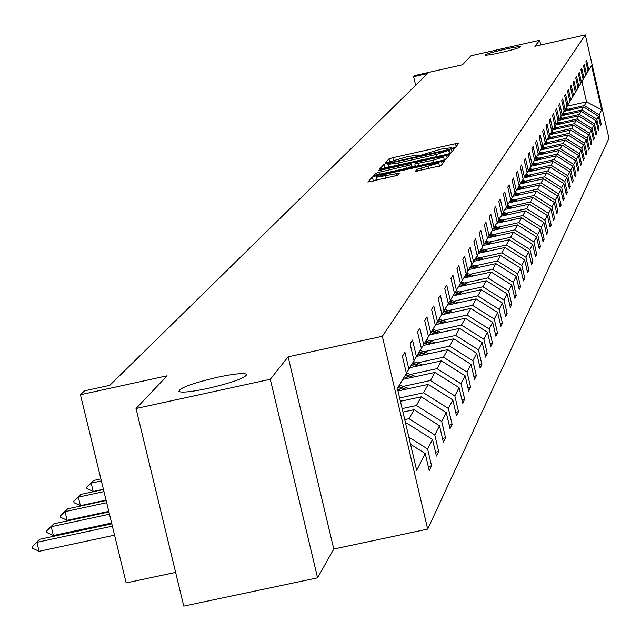 <?xml version="1.0" encoding="UTF-8"?>
<svg xmlns="http://www.w3.org/2000/svg" width="641" height="641" viewBox="0 0 641 641"><rect width="100%" height="100%" fill="white"/><g stroke="black" fill="none" stroke-linecap="round" stroke-linejoin="round"><path stroke-width="0.96" d="M217.587 377.253C191.899 383.358 179.007 388.117 178.919 391.531C182.252 392.821 191.875 391.795 207.796 388.462C233.38 382.381 246.32 377.629 246.609 374.216C243.38 372.854 233.701 373.871 217.587 377.253M504.082 49.429C492.424 52.153 486.07 54.036 485.029 55.07C486.126 55.487 491.599 54.613 501.446 52.442C513.129 49.71 519.482 47.835 520.532 46.801C519.426 46.376 513.946 47.258 504.082 49.429M452.867 148.119L455.543 147.302L458.732 143.28L455.535 143.688L392.821 157.702L388.983 158.864L385.177 163.054L408.181 156.452L418.365 155.034L417.86 155.747L420.095 155.434L440.776 149.169L451.064 147.734L450.599 148.432L452.867 148.119M540.756 44.95L539.666 40.247L471.055 55.751L462.49 64.773L414.847 75.534L413.629 76.704L415.632 85.333M317.583 577.837L333.785 549.041L288.113 356.853L270.286 379.296L317.583 577.837L183.767 606.114L136.012 408.517L167.069 375.818L80.437 394.744L126.157 582.917L175.626 572.413M270.286 379.296L136.012 408.517M415.168 171.411L441 165.65L444.83 160.779L376.387 175.762L372.397 176.988L367.822 182.028L397.428 175.37L399.271 173.198L376.251 177.293L386.98 173.863L429.903 164.288L438.765 163.086L416.93 169.312L415.192 171.484M80.437 394.744L84.508 390.85L109.803 385.321L427.667 73.531L413.629 76.704M288.113 356.853L382.332 336.293L585.305 34.886L608.95 138.328L427.691 529.121L382.332 336.293M539.666 40.247L534.874 46.28L585.305 34.886M447.025 154.337L450.911 153.143L454.549 148.528L451.304 148.976L387.861 163.151L383.983 164.328L379.64 169.104L447.025 154.337M449.742 154.617L446.024 159.313L442.082 160.522L373.807 175.482L375.738 173.334L379.696 172.125L409.823 165.074L410.993 163.671L407.756 164.12L380.618 170.177L378.366 170.49L381.131 169.609L449.742 154.617M397.388 388.374L406.41 373.366L402.404 356.316L404.912 352.294L408.886 369.248L414.046 360.667L410.12 343.929L412.532 340.059L416.434 356.7L421.401 348.432L417.547 331.998L419.871 328.272L423.701 344.61L428.492 336.645L424.711 320.5L426.954 316.902L430.712 332.951L435.335 325.267L431.625 309.403L433.789 305.933L437.474 321.702L441.937 314.282L438.292 298.698L440.383 295.341L444.005 310.845L448.315 303.682L444.734 288.354L446.753 285.109L450.311 300.357L454.477 293.426L450.96 278.354L452.915 275.221L456.408 290.221L460.438 283.522L456.985 268.691L458.868 265.662L462.305 280.413L466.207 273.931L462.81 259.341L464.637 256.408L468.01 270.919L471.784 264.645L468.443 250.286L470.214 247.442L473.539 261.736L477.192 255.655L473.907 241.521L475.622 238.764L478.891 252.834L482.433 246.945L479.196 233.02L480.862 230.351L484.075 244.205L487.513 238.5L484.324 224.783L485.942 222.195L489.107 235.848L492.432 230.303L489.299 216.794L490.87 214.286L493.987 227.731L497.216 222.355L494.131 209.046L495.645 206.61L498.722 219.855L501.855 214.639L498.818 201.514L500.292 199.151L503.313 212.211L506.366 207.139L503.369 194.207L504.804 191.907L507.784 204.783L510.749 199.856L507.792 187.108L509.186 184.872L512.119 197.564L515.003 192.773L512.095 180.201L513.449 178.03L516.342 190.545L519.146 185.89L516.277 173.487L517.591 171.371L520.444 183.727L523.168 179.192L520.348 166.956L521.622 164.897L524.442 177.084L527.086 172.677L524.306 160.603L525.548 158.599L528.32 170.626L530.908 166.331L528.16 154.409L529.37 152.462L532.11 164.328L534.618 160.146L531.91 148.383L533.096 146.485L535.796 158.207L538.24 154.128L535.564 142.518L536.717 140.667L539.385 152.229L541.773 148.263L539.129 136.797L540.251 134.987L542.879 146.412L545.211 142.542L542.607 131.213L543.696 129.458L546.292 140.74L548.568 136.966L545.988 125.78L547.061 124.066L549.625 135.203L551.837 131.525L549.297 120.476L550.339 118.801L552.871 129.811L555.026 126.213L552.518 115.292L553.536 113.665L556.035 124.538L558.143 121.029L555.667 110.244L556.66 108.65L559.128 119.394L561.187 115.973L558.736 105.308L559.705 103.754L562.149 114.378L564.16 111.029L561.74 100.493L562.686 98.97L565.098 109.475L567.061 106.206L564.673 95.781L565.594 94.299L567.974 104.683L569.897 101.486L567.533 91.182L568.439 89.732L570.794 99.996L572.669 96.879L570.338 86.687L571.219 85.269L573.543 95.421L575.378 92.368L573.07 82.296L573.935 80.91L576.235 90.942L578.03 87.961L575.746 77.994L576.596 76.64L578.871 86.567L580.626 83.651L578.366 73.795L579.192 72.465L581.443 82.288L583.158 79.428L580.93 69.677L581.74 68.379L583.959 78.098L585.642 75.301L583.438 65.654L584.231 64.38L586.427 73.995L588.069 71.263L585.89 61.712L586.667 60.47L588.839 69.981L591.515 65.534L601.643 109.819L599.087 114.795L601.258 124.282L600.529 125.74L598.357 116.221L596.787 119.282L598.982 128.865L598.237 130.355L596.034 120.74L594.431 123.865L596.651 133.552L595.898 135.075L593.67 125.348L592.036 128.545L594.271 138.336L593.502 139.898L591.25 130.067L589.576 133.328L591.843 143.231L591.05 144.818L588.775 134.882L587.068 138.224L589.359 148.231L588.55 149.858L586.251 139.81L584.504 143.223L586.819 153.343L585.994 155.002L583.663 144.85L581.876 148.335L584.223 158.567L583.374 160.274L581.018 150.002L579.192 153.568L581.563 163.92L580.698 165.658L578.318 155.274L576.443 158.92L578.847 169.392L577.958 171.171L575.554 160.667L573.631 164.4L576.067 174.993L575.161 176.82L572.717 166.187L570.754 170.017L573.214 180.73L572.285 182.597L569.817 171.844L567.806 175.762L570.298 186.603L569.344 188.518L566.844 177.629L564.785 181.643L567.309 192.621L566.332 194.584L563.8 183.566L561.692 187.677L564.248 198.782L563.247 200.793L560.683 189.64L558.519 193.862L561.107 205.104L560.082 207.163L557.486 195.874L555.266 200.2L557.886 211.586L556.837 213.693L554.209 202.268L551.925 206.698L554.585 218.228L553.512 220.4L550.843 208.822L548.504 213.373L551.196 225.047L550.09 227.275L547.39 215.544L544.994 220.216L547.718 232.042L546.589 234.326L543.848 222.451L541.389 227.243L544.153 239.229L542.991 241.577L540.211 229.534L537.687 234.462L540.483 246.609L539.289 249.012L536.477 236.817L533.881 241.881L536.717 254.189L535.491 256.664L532.639 244.301L529.971 249.501L532.847 261.977L531.589 264.525L528.689 251.993L525.949 257.337L528.873 269.989L527.575 272.601L524.634 259.893L521.806 265.398L524.779 278.226L523.441 280.918L520.46 268.034L517.551 273.691L520.564 286.703L519.194 289.476L516.165 276.407L513.169 282.232L516.229 295.437L514.811 298.281L511.742 285.021L508.658 291.03L511.766 304.419L510.308 307.36L507.183 293.899L504.01 300.084L507.167 313.681L505.661 316.71L502.488 303.049L499.219 309.427L502.424 323.224L500.869 326.349L497.648 312.479L494.275 319.058L497.536 333.072L495.934 336.293L492.665 322.207L489.179 328.993L492.488 343.223L490.838 346.549L487.513 332.246L483.915 339.249L487.28 353.704L485.574 357.141L482.192 342.606L478.482 349.842L481.904 364.537L480.141 368.078L476.704 353.311L472.866 360.787L476.343 375.722L474.524 379.384L471.023 364.376L467.057 372.109L470.598 387.292L468.715 391.082L465.15 375.818L461.047 383.815L464.653 399.255L462.706 403.181L459.076 387.653L454.83 395.938L458.499 411.642L456.48 415.705L452.786 399.912L448.388 408.485L452.129 424.47L450.038 428.677L446.272 412.604L441.713 421.498L445.527 437.763L443.356 442.122L439.526 425.768L434.79 434.983L438.676 451.544L436.425 456.072L432.515 439.414L427.611 448.988L431.569 465.855L429.23 470.55L425.247 453.588L416.658 470.326L397.388 388.374M405.849 424.366L406.594 423.044L405.593 423.26M408.854 437.138L427.611 448.988M406.594 423.044L432.515 439.414M406.378 373.222L408.886 369.248M402.965 412.091L414.07 409.695L409.022 418.709L404.735 419.631M409.022 418.709L434.79 434.983M414.07 409.695L439.526 425.768M414.014 360.53L416.434 356.7M400.433 401.33L421.281 396.819L416.41 405.521L402.139 408.597M416.41 405.521L441.713 421.498M421.281 396.819L446.272 412.604M421.369 348.303L423.701 344.61M397.989 390.954L428.236 384.408L423.533 392.797L399.639 397.965M423.533 392.797L448.388 408.485M428.236 384.408L452.786 399.912M428.46 336.509L430.712 332.951M402.788 379.392L434.951 372.421L430.407 380.522L403.149 386.427M430.407 380.522L454.83 395.938M434.951 372.421L459.076 387.653M435.303 325.139L437.474 321.702M409.815 367.71L441.433 360.843L437.05 368.671L410.248 374.48M437.05 368.671L461.047 383.815M441.433 360.843L465.15 375.818M441.905 314.162L444.005 310.845M416.602 356.412L447.698 349.657L443.46 357.221L417.115 362.942M443.46 357.221L467.057 372.109M447.698 349.657L471.023 364.376M448.283 303.562L450.311 300.357M423.14 345.499L453.756 338.833L449.662 346.148L423.749 351.789M449.662 346.148L472.866 360.787M453.756 338.833L476.704 353.311M454.453 293.314L456.408 290.221M429.454 334.939L459.621 328.368L455.663 335.443L430.159 340.996M455.663 335.443L478.482 349.842M459.621 328.368L482.192 342.606M460.414 283.41L462.305 280.413M435.568 324.723L465.302 318.232L461.464 325.083L436.377 330.556M461.464 325.083L483.915 339.249M465.302 318.232L487.513 332.246M466.175 273.827L468.01 270.919M441.633 314.787L470.798 308.417L467.081 315.051L442.386 320.444M467.081 315.051L489.179 328.993M470.798 308.417L492.665 322.207M471.76 264.549L473.539 261.736M447.41 305.18L476.127 298.906L472.529 305.332L448.211 310.645M472.529 305.332L494.275 319.058M476.127 298.906L497.648 312.479M477.168 255.559L478.891 252.834M453.011 295.87L481.295 289.676L477.801 295.918L453.86 301.158M477.801 295.918L499.219 309.427M481.295 289.676L502.488 303.049M482.409 246.849L484.075 244.205M458.443 286.839L486.303 280.734L482.921 286.783L459.333 291.951M482.921 286.783L504.01 300.084M486.303 280.734L507.183 293.899M487.489 238.404L489.107 235.848L492.04 236.954M463.707 278.074L491.166 272.048L487.881 277.922L464.645 283.018M487.881 277.922L508.658 291.03M491.166 272.048L511.742 285.021M492.416 230.215L493.987 227.731M468.827 269.565L495.894 263.619L492.697 269.324L469.797 274.348M492.697 269.324L513.169 282.232M495.894 263.619L516.165 276.407M497.2 222.267L498.722 219.855M473.795 261.296L500.477 255.43L497.376 260.967L474.805 265.927M497.376 260.967L517.551 273.691M500.477 255.43L520.46 268.034M501.839 214.551L503.313 212.211M478.611 253.267L504.932 247.474L501.919 252.858L479.668 257.754M501.919 252.858L521.806 265.398M504.932 247.474L524.634 259.893M506.35 207.059L507.784 204.783M483.282 245.471L509.266 239.742L506.334 244.974L484.396 249.806M506.334 244.974L525.949 257.337M509.266 239.742L528.689 251.993M510.725 199.776L512.119 197.564M487.817 237.883L513.481 232.226L510.629 237.314L488.987 242.082M510.629 237.314L529.971 249.501M513.481 232.226L532.639 244.301M514.987 192.701L516.342 190.545M492.336 230.48L517.575 224.903L514.803 229.855L493.458 234.566M514.803 229.855L533.881 241.881M517.575 224.903L536.477 236.817M519.122 185.818L520.444 183.727M496.655 223.284L521.566 217.788L518.865 222.603L497.809 227.251M518.865 222.603L537.687 234.462M521.566 217.788L540.211 229.534M523.152 179.119L524.442 177.084M500.861 216.289L525.452 210.857L522.824 215.544L502.039 220.135M522.824 215.544L541.389 227.243M525.452 210.857L543.848 222.451M527.07 172.605L528.32 170.626M504.964 209.471L529.234 204.102L526.67 208.67L506.158 213.205M526.67 208.67L544.994 220.216M529.234 204.102L547.39 215.544M530.892 166.259L532.11 164.328M508.962 202.828L532.919 197.524L530.419 201.971L510.172 206.458M530.419 201.971L548.504 213.373M532.919 197.524L550.843 208.822M534.61 160.082L535.796 158.207M512.848 196.354L536.509 191.114L534.073 195.449L514.09 199.88M534.073 195.449L551.925 206.698M536.509 191.114L554.209 202.268M538.224 154.064L539.385 152.229M516.646 190.04L540.01 184.864L537.639 189.095L517.896 193.47M537.639 189.095L555.266 200.2M540.01 184.864L557.486 195.874M541.757 148.199L542.879 146.412M520.34 183.887L543.424 178.767L541.108 182.893L521.614 187.22M541.108 182.893L558.519 193.862M543.424 178.767L560.683 189.64M545.195 142.478L546.292 140.74M523.929 177.894L546.749 172.822L544.497 176.844L525.243 181.123M544.497 176.844L561.692 187.677M546.749 172.822L563.8 183.566M548.552 136.902L549.625 135.203M527.431 172.036L550.002 167.021L547.799 170.947L528.777 175.169M547.799 170.947L564.785 181.643M550.002 167.021L566.844 177.629M556.524 133.2L551.837 131.445L552.871 129.811L573.423 125.211L588.775 134.882M530.9 166.307L553.175 161.356L551.028 165.194L532.23 169.368M551.028 165.194L567.806 175.762M553.175 161.356L569.817 171.844M555.018 126.157L556.035 124.538M534.282 160.723L556.268 155.827L554.177 159.569L535.604 163.703M554.177 159.569L570.754 170.017M556.268 155.827L572.717 166.187M558.135 120.973L559.128 119.394M537.559 155.266L559.297 150.427L557.245 154.08L538.889 158.167M557.245 154.08L573.631 164.4M559.297 150.427L575.554 160.667M561.171 115.917L562.149 114.378M540.764 149.938L562.253 145.154L560.25 148.72L542.102 152.766M560.25 148.72L576.443 158.92M562.253 145.154L578.318 155.274M564.144 110.973L565.098 109.475M543.889 144.73L565.138 139.994L563.183 143.488L545.243 147.486M563.183 143.488L579.192 153.568M565.138 139.994L581.018 150.002M567.053 106.15L567.974 104.683M546.949 139.642L567.958 134.955L566.051 138.368L548.311 142.326M566.051 138.368L581.876 148.335M567.958 134.955L583.663 144.85M569.889 101.438L570.794 99.996M549.946 134.666L570.722 130.035L568.855 133.368L551.316 137.278M568.855 133.368L584.504 143.223M570.722 130.035L586.251 139.81M572.661 96.823L573.543 95.421M573.423 125.211L571.596 128.472L554.249 132.35M571.596 128.472L587.068 138.224M575.37 92.32L576.235 90.942M555.715 125.043L576.059 120.5L574.272 123.689L557.117 127.527M574.272 123.689L589.576 133.328M576.059 120.5L591.25 130.067M578.022 87.913L578.871 86.567M558.495 120.396L578.647 115.893L576.892 119.01L559.922 122.808M576.892 119.01L592.036 128.545M578.647 115.893L593.67 125.348M580.61 83.602L581.443 82.288M561.228 115.837L581.171 111.374L579.456 114.435L562.67 118.184M579.456 114.435L594.431 123.865M581.171 111.374L596.034 120.74M583.15 79.388L583.959 78.098M563.96 111.366L583.647 106.959L581.972 109.948L565.354 113.665M581.972 109.948L596.787 119.282M583.647 106.959L598.357 116.221M585.634 75.253L586.427 73.995M567.061 106.198L586.515 101.839L584.424 105.565L567.99 109.242M584.424 105.565L599.087 114.795M601.643 109.819L586.515 101.839L581.876 81.575M333.785 549.041L427.691 529.121M588.061 71.215L588.839 69.981M410.536 444.293L425.247 453.588M600.248 124.506L601.258 124.282M597.949 129.097L598.982 128.865M595.601 133.785L596.651 133.552M593.197 138.576L594.271 138.336M590.746 143.472L591.843 143.231M588.238 148.48L589.359 148.231M585.674 153.6L586.819 153.343M583.046 158.832L584.223 158.567M580.361 164.184L581.563 163.92M577.613 169.665L578.847 169.392M574.801 175.273L576.067 174.993M571.924 181.018L573.214 180.73M568.976 186.9L570.298 186.603M565.955 192.917L567.309 192.621M562.854 199.095L564.248 198.782M559.681 205.416L561.107 205.104M556.428 211.907L557.886 211.586M553.087 218.557L554.585 218.228M549.658 225.384L551.196 225.047M546.14 232.395L547.718 232.042M542.526 239.59L544.153 239.229M538.817 246.977L540.483 246.609M535.011 254.565L536.717 254.189M531.093 262.369L532.847 261.977M527.062 270.39L528.873 269.989M522.912 278.635L524.779 278.226M518.649 287.128L520.564 286.703M514.25 295.87L516.229 295.437M509.731 304.868L511.766 304.419M505.068 314.138L507.167 313.681M500.26 323.697L502.424 323.224M495.301 333.552L497.536 333.072M490.181 343.728L492.488 343.223M484.9 354.225L487.28 353.704M479.436 365.066L481.904 364.537M473.795 376.275L476.343 375.722M467.962 387.861L470.598 387.292M461.929 399.84L464.653 399.255M455.679 412.251L458.499 411.642M449.197 425.095L452.129 424.47M442.49 438.412L445.527 437.763M435.519 452.226L438.676 451.544M428.292 466.552L431.569 465.855M454.982 147.55L451.216 148.392M422.219 154.866L418.517 155.699M388.51 166.78L384.48 168.295M451.192 152.782L449.95 153.063M449.245 150.098L391.234 162.838L388.518 163.663L387.949 164.408L398.165 162.982L436.449 154.433L449.245 150.098L450.046 153.528L449.253 150.066M411.682 166.62L415.256 165.827M444.181 159.369L446.36 158.88M433.1 160.21L443.604 156.869L434.846 158.071L419.911 161.412L415.993 162.606L414.831 164.008L433.1 160.21L433.612 162.413M376.78 179.552L372.782 181.203M441.401 165.146L439.349 165.602M570.025 110.004L565.739 108.401M567.149 110.653L564.889 109.803M568.936 110.252L565.418 108.93M565.218 109.274L568.247 110.404M567.437 114.451L563.086 112.816M564.505 115.108L562.221 114.25M566.323 114.699L562.758 113.361M562.55 113.705L565.618 114.851M564.801 118.986L560.37 117.327M561.796 119.659L559.489 118.793M563.663 119.242L560.042 117.88M559.825 118.232L562.942 119.402M562.101 123.617L557.598 121.934M559.032 124.306L556.7 123.433M560.939 123.881L557.261 122.503M557.045 122.864L560.202 124.042M559.345 128.36L554.769 126.646M556.204 129.057L553.848 128.176M558.151 128.625L554.417 127.222M554.201 127.591L557.398 128.793M553.311 133.913L550.931 133.024M555.306 133.472L551.516 132.054M551.292 132.431L554.537 133.64M553.64 138.152L548.888 136.373M550.363 138.881L547.951 137.983M552.398 138.432L548.552 136.99M548.319 137.374L551.613 138.608M550.699 143.215L545.868 141.405M547.342 143.969L544.906 143.055M549.425 143.504L545.483 142.022M545.235 142.414L548.616 143.68M547.678 148.4L542.791 146.565M544.249 149.161L541.765 148.231M546.38 148.688L542.39 147.19M542.142 147.59L545.555 148.872M544.602 153.704L539.626 151.837M541.084 154.481L538.56 153.536M543.264 154L539.225 152.478M538.969 152.887L542.422 154.185M541.445 159.128L536.381 157.229M537.847 159.929L535.307 158.976M540.083 159.433L535.98 157.894M535.724 158.311L539.217 159.625M538.216 164.681L533.056 162.75M534.53 165.506L531.974 164.545M536.821 164.993L532.647 163.431M532.391 163.864L535.932 165.194M534.914 170.378L529.658 168.407M531.133 171.211L528.553 170.242M533.48 170.69L529.242 169.104M528.977 169.544L532.575 170.891M531.525 176.203L526.173 174.192M527.655 177.06L525.043 176.083M530.059 176.531L525.748 174.913M525.476 175.362L529.129 176.732M528.056 182.18L522.607 180.129M524.09 183.054L521.445 182.068M526.549 182.509L522.167 180.866M521.886 181.331L525.604 182.725M524.506 188.302L518.946 186.21M520.436 189.199L517.76 188.198M522.96 188.646L518.497 186.964M518.208 187.444L521.982 188.863M520.861 194.576L515.148 192.436M516.686 195.505L513.978 194.487M519.282 194.928L514.731 193.221M514.443 193.71L518.281 195.152M517.127 201.018L511.318 198.838M512.84 201.963L510.1 200.937M515.5 201.378L510.829 199.623M510.573 200.144L514.475 201.603M513.297 207.628L507.392 205.408M508.898 208.597L506.118 207.556M511.63 207.996L506.879 206.21M506.558 206.722L510.573 208.229M509.363 214.406L503.353 212.147M504.852 215.408L501.983 214.326M507.656 214.783L502.832 212.972M502.504 213.493L506.574 215.023M505.332 221.369L499.195 219.062M500.693 222.395L497.801 221.305M503.57 221.762L498.682 219.919M498.337 220.456L502.464 222.002M501.19 228.525L494.924 226.169M496.422 229.574L493.514 228.476M499.379 228.925L494.395 227.042M494.059 227.603L498.241 229.174M496.935 235.872L490.533 233.46M495.076 236.281L489.996 234.366M489.652 234.935L493.907 236.537M492.56 243.42L486.03 240.96M487.529 244.533L484.556 243.412M490.653 243.844L485.469 241.889M485.117 242.482L489.452 244.109M488.065 251.192L481.391 248.676M482.897 252.33L479.877 251.192M486.11 251.625L480.814 249.629M480.454 250.23L484.868 251.897M483.45 259.18L476.624 256.608M478.122 260.35L475.061 259.196M481.431 259.621L476.031 257.586M475.654 258.211L480.157 259.901M478.699 267.401L471.712 264.765M473.218 268.603L470.109 267.433M476.624 267.85L471.103 265.775M470.718 266.416L475.302 268.146M473.811 275.862L466.608 273.146M468.162 277.096L465.013 275.91M471.672 276.327L466.039 274.204M465.638 274.869L470.318 276.624M468.779 284.572L461.424 281.808M462.954 285.854L459.757 284.644M466.568 285.061L460.759 282.865M460.406 283.57L465.174 285.365M463.595 293.554L456.088 290.726M457.594 294.868L454.349 293.642M461.32 294.051L455.398 291.815M454.958 292.512L459.877 294.371M458.251 302.816L450.575 299.916M452.065 304.163L448.708 302.897M455.911 303.321L449.878 301.046M449.421 301.767L454.421 303.65M452.746 312.359L444.878 309.395M446.36 313.753L442.979 312.471M450.327 312.888L444.173 310.565M443.716 311.302L448.796 313.225M447.065 322.215L439.005 319.162M440.479 323.649L437.066 322.359M444.574 322.752L438.276 320.38M437.811 321.141L442.987 323.104M441.208 332.383L432.931 329.258M434.406 333.865L430.952 332.559M438.628 332.943L432.186 330.508M431.705 331.301L437.002 333.296M435.159 342.887L426.666 339.674M428.132 344.417L424.614 343.087M432.499 343.464L425.888 340.964M425.4 341.789L430.808 343.832M428.917 353.736L420.192 350.443M421.642 355.322L418.076 353.968M426.161 354.337L419.39 351.781M418.885 352.622L424.414 354.713M422.459 364.961L413.501 361.572M414.935 366.596L411.306 365.226M419.615 365.578L412.668 362.958M412.147 363.832L417.804 365.971M415.785 376.571L406.482 373.054M407.997 378.262L404.303 376.868M412.836 377.212L405.713 374.52M405.168 375.426L410.969 377.621M100.004 475.293L99.083 473.651L99.499 473.202M99.515 473.266L99.083 473.651M408.886 388.598L399.407 385.009M400.817 390.345L397.556 389.111M405.825 389.255L398.518 386.491M397.957 387.428L403.894 389.672M100.885 478.915L93.594 480.486L91.174 483.122L101.374 480.926M93.209 491.487L86.952 488.634L86.615 487.24L91.174 483.122L93.209 491.487L103.409 489.291M86.615 487.24L93.594 480.486M401.739 401.05L400.232 400.473M103.465 489.532L80.838 494.403L78.33 497.136L103.97 491.615M80.405 505.653L74.044 502.736L73.699 501.318L78.33 497.136L80.405 505.653L106.045 500.132M73.699 501.318L80.838 494.403M106.142 500.541L67.617 508.826L65.013 511.662L106.67 502.704M67.129 520.324L60.671 517.335L60.318 515.893L65.013 511.662L67.129 520.324L108.778 511.382M60.318 515.893L67.617 508.826M108.922 511.967L53.908 523.777L51.216 526.718L109.467 514.21M53.371 535.531L46.801 532.479L46.44 531.012L51.216 526.718L53.371 535.531L111.614 523.048M46.44 531.012L53.908 523.777M111.798 523.833L39.686 539.281L36.898 542.334L112.367 526.165M39.093 551.316L32.419 548.183L32.05 546.693L36.898 542.334L39.093 551.316L114.555 535.171M32.05 546.693L39.686 539.281M451.16 148.432L451.032 147.879M418.453 155.747L418.325 155.186M389.744 162.093L388.983 158.864M393.39 160.17L392.821 157.702M456.184 146.485L455.535 143.688M384.824 167.926L383.983 164.328M388.093 164.136L387.861 163.151M451.969 151.813L451.304 148.976M398.67 165.13L398.165 162.982M436.946 156.588L436.449 154.433M449.509 153.696L448.796 150.659M376.179 175.217L375.738 173.334M380.217 174.328L379.696 172.125M406.402 168.487L405.881 166.283M410.408 167.589L409.823 165.074M411.81 167.277L410.985 163.727M381.235 170.041L381.131 169.609M447.146 157.894L446.481 155.026M415.432 166.468L414.863 164.024L415.408 166.476M418.605 165.763L418.092 163.559M417.379 171.243L416.93 169.312M421.449 170.354L420.921 168.086M428.645 168.751L428.116 166.484M385.521 178.366L384.985 176.099M396.483 175.778L395.986 173.647M373.262 180.674L372.397 176.988M376.652 176.892L376.387 175.762M442.194 164.144L441.513 161.236M451.224 148.424L451.072 147.783M418.525 155.731L418.373 155.09M388.646 167.373L387.949 164.408M411.834 167.277L411.001 163.695M444.317 159.962L443.612 156.917M439.502 166.243L438.781 163.135M376.948 180.273L376.251 177.293M246.825 375.113L246.609 374.216"/></g></svg>

